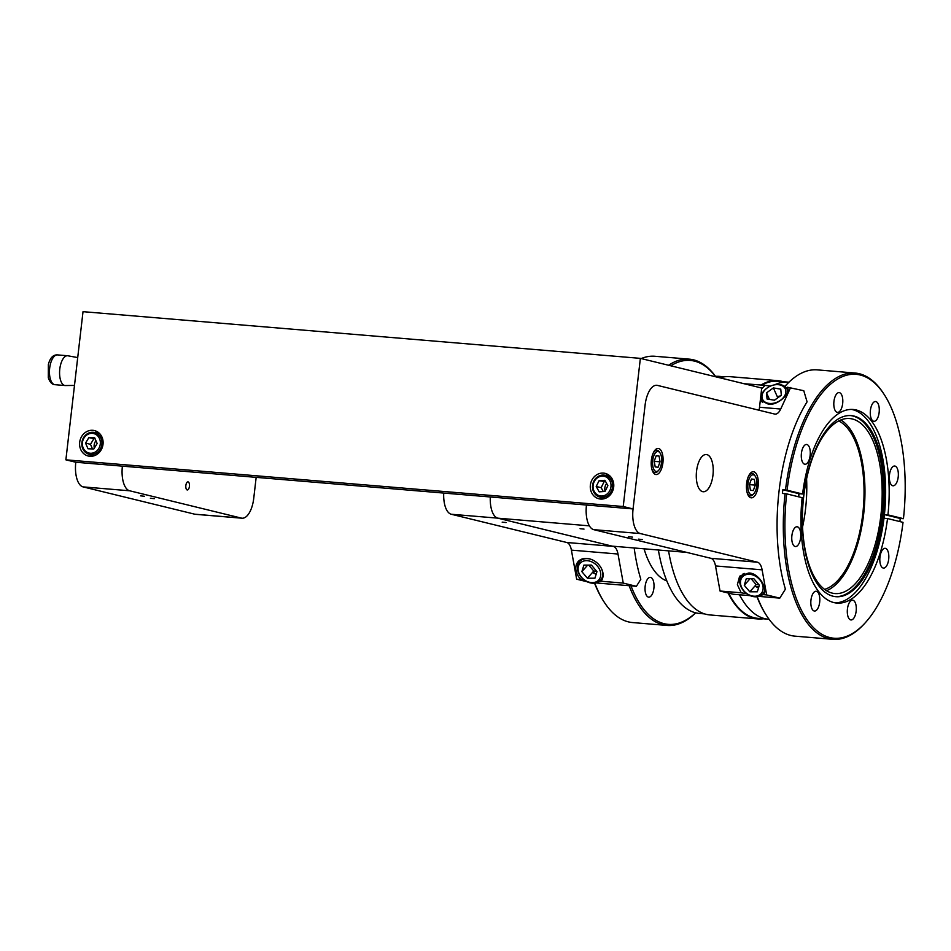 <?xml version="1.0" encoding="UTF-8"?>
<svg xmlns="http://www.w3.org/2000/svg" width="951" height="951" viewBox="0 0 951 951"><rect width="100%" height="100%" fill="white"/><g stroke="black" fill="none" stroke-linecap="round" stroke-linejoin="round"><path stroke-width="1.43" d="M746.666 593.674L741.174 592.794L737.394 584.687L739.616 576.235L748.532 573.061C757.578 572.062 768.955 588.657 763.344 594.648L761.418 595.16M702.611 491.655A18.675 8.369 -85.2 0 1 696.477 471.779A18.675 8.369 -85.2 0 1 706.308 454.519A18.675 8.369 -85.2 0 1 706.902 454.614A18.675 8.369 -85.2 0 1 713.036 474.49A18.675 8.369 -85.2 0 1 703.193 491.75A18.675 8.369 -85.2 0 1 702.611 491.655M658.639 448.515A13.088 5.861 94.8 0 0 658.223 448.444A13.088 5.861 94.8 0 0 651.328 460.546A13.088 5.861 94.8 0 0 655.631 474.466A13.088 5.861 94.8 0 0 656.047 474.537A13.088 5.861 94.8 0 0 662.942 462.436A13.088 5.861 94.8 0 0 658.639 448.515M760.325 400.24L768.087 404.032C776.741 406.35 791.553 393.429 787.345 387.223L803.773 390.706L807.078 401.845A133.604 59.865 94.8 0 0 785.395 589.168L779.784 598.131L766.649 594.922L762.108 569.839A14.943 6.693 94.8 0 0 757.46 562.207L640.356 533.559A22.42 10.045 -85.2 0 1 633.069 508.928L645.075 405.209A22.42 10.045 -85.2 0 1 656.796 385.286A22.42 10.045 -85.2 0 1 657.498 385.405L774.601 414.042A14.943 6.693 94.8 0 0 775.065 414.113A14.943 6.693 94.8 0 0 780.712 409.037L790.638 387.497M787.428 387.461L786.144 387.723M632.486 537.125L628.552 536.733L632.486 537.125M642.341 539.538L638.406 539.146L642.341 539.538M753.87 471.803A13.088 5.861 94.8 0 0 753.465 471.732A13.088 5.861 94.8 0 0 746.571 483.833A13.088 5.861 94.8 0 0 750.874 497.765A13.088 5.861 94.8 0 0 751.278 497.825A13.088 5.861 94.8 0 0 758.173 485.735A13.088 5.861 94.8 0 0 753.87 471.803M750.184 595.659L733.173 594.232L720.038 591.023L715.509 565.94A14.943 6.693 94.8 0 0 710.861 558.296L593.757 529.659A22.42 10.045 -85.2 0 1 586.47 505.029L633.069 508.928L645.075 405.209A22.42 10.045 -85.2 0 1 656.796 385.286A22.42 10.045 -85.2 0 1 657.498 385.405L759.171 410.261L761.739 388.044L640.368 358.361L623.226 506.514L633.069 508.928L75.735 462.245L65.881 459.832L83.022 311.666L640.368 358.361M743.991 383.705L765.175 385.357L761.668 388.686M770.262 386.177L765.175 385.357M756.021 586.708L758.815 586.945M758.85 596.384L779.784 598.131M763.344 594.648L766.649 594.922M720.038 591.023L741.174 592.794M762.429 402.214A14.015 9.736 155.9 0 1 761.561 400.787A14.015 9.736 155.9 0 1 766.91 388.163A14.015 9.736 155.9 0 1 767.16 387.984L767.493 387.758A12.529 8.702 155.9 0 1 773.484 385.072A12.529 8.702 155.9 0 1 785.312 388.864A12.529 8.702 155.9 0 1 780.569 400.228A12.529 8.702 155.9 0 1 763.974 401.239A12.529 8.702 155.9 0 1 767.267 387.913A12.529 8.702 155.9 0 1 767.493 387.758M767.065 399.004L774.459 400.216L781.318 395.271L780.771 389.137L773.377 387.925L766.518 392.87L767.065 399.004M769.442 399.396L766.518 392.87M777.87 397.756L774.364 400.193M777.775 397.744L773.377 387.925M773.484 385.072L773.876 384.977A14.015 9.736 155.9 0 1 787.155 389.316A14.015 9.736 155.9 0 1 787.642 390.909M777.312 396.71A14.015 9.736 155.9 0 1 780.379 395.961M764.449 591.356A14.015 10.746 41.5 0 1 762.928 593.828A14.015 10.746 41.5 0 1 743.48 590.702A14.015 10.746 41.5 0 1 741.946 575.236A14.015 10.746 41.5 0 1 744.229 573.417M758.541 587.813A14.015 10.746 41.5 0 1 754.892 586.054M759.801 579.741A12.529 9.605 41.5 0 1 759.825 594.744A12.529 9.605 41.5 0 1 743.801 590.761A12.529 9.605 41.5 0 1 743.777 575.747A12.529 9.605 41.5 0 1 759.801 579.741M757.329 591.795L759.338 585.234L753.81 578.683L746.273 578.707L744.264 585.269L749.792 591.807L757.329 591.795M751.135 578.695L756.152 584.627L758.827 584.627M756.152 584.627L749.792 591.807M750.077 578.695L744.264 585.269M753.893 493.605A10.009 4.482 -85.2 0 1 748.057 489.313A10.009 4.482 -85.2 0 1 749.828 477.402A10.009 4.482 -85.2 0 1 755.332 476.332A10.009 4.482 -85.2 0 1 756.687 480.255A10.009 4.482 -85.2 0 1 753.893 493.605L753.002 494.568A11.21 5.017 -85.2 0 1 750.375 495.863A11.21 5.017 -85.2 0 1 746.939 491.774M753.311 490.55L755.26 485.129L754.321 479.363L751.433 479.019L749.483 484.439L750.422 490.205L753.311 490.55M749.519 484.641L755.26 485.129M751.397 479.114L754.321 479.363M748.175 476.986A11.21 5.017 -85.2 0 1 752.241 473.527A11.21 5.017 -85.2 0 1 754.618 475.238L755.332 476.332M658.651 470.317A10.009 4.482 -85.2 0 1 652.826 466.014A10.009 4.482 -85.2 0 1 654.597 454.114A10.009 4.482 -85.2 0 1 660.101 453.045A10.009 4.482 -85.2 0 1 661.444 456.955A10.009 4.482 -85.2 0 1 658.651 470.317L657.771 471.28A11.21 5.017 -85.2 0 1 655.132 472.564A11.21 5.017 -85.2 0 1 651.697 468.486M658.068 467.262L660.03 461.829L659.091 456.064L656.202 455.719L654.252 461.152L655.18 466.917L658.068 467.262M654.276 461.354L660.03 461.829M656.166 455.814L659.091 456.064M652.945 453.686A11.21 5.017 -85.2 0 1 657.01 450.227A11.21 5.017 -85.2 0 1 659.388 451.939L660.101 453.045M144.493 496.256L140.546 495.851L144.493 496.256M154.347 498.657L150.401 498.265L154.347 498.657M187.169 489.955A4.066 1.819 -85.2 0 1 185.837 485.628A4.066 1.819 -85.2 0 1 187.977 481.872A4.066 1.819 -85.2 0 1 188.108 481.895A4.066 1.819 -85.2 0 1 189.439 486.211A4.066 1.819 -85.2 0 1 187.299 489.967A4.066 1.819 -85.2 0 1 187.169 489.955M129.669 490.787A22.42 10.045 -85.2 0 1 122.394 466.156L75.795 462.245A22.42 10.045 -85.2 0 0 83.07 486.888L129.669 490.787L241.328 518.093A22.42 10.045 -85.2 0 0 242.029 518.212A22.42 10.045 -85.2 0 0 253.751 498.276L256.164 477.354M242.029 518.212L195.43 514.313A22.42 10.045 -85.2 0 1 194.729 514.194L83.07 486.888M612.361 546.159L613.347 546.397A14.943 6.693 -85.2 0 1 617.995 554.029L623.25 583.094L601.056 581.239A15.097 11.567 -138.5 0 0 600.747 567.248A15.097 11.567 -138.5 0 0 587.052 558.427A15.097 11.567 -138.5 0 0 578.149 561.601A15.097 11.567 -138.5 0 0 581.002 579.563L584.283 580.062M506.11 522.539L502.176 522.147L506.11 522.539M443.725 493.07A22.42 10.045 94.8 0 0 451.273 514.253L566.748 542.486A14.943 6.693 -85.2 0 1 571.396 550.13L576.651 579.195L587.124 581.75M581.002 579.563L576.651 579.195M599.035 581.56L601.056 581.239M623.25 583.094L636.385 586.315L595.932 582.927M594.244 573.417A133.758 59.925 -85.2 0 1 593.602 571.206M636.385 586.315L640.819 579.254A134.804 60.4 -85.2 0 1 634.186 547.978M601.103 567.878A14.015 10.746 41.5 0 1 600.545 580.229A14.015 10.746 41.5 0 1 581.085 577.102A14.015 10.746 41.5 0 1 579.551 561.637A14.015 10.746 41.5 0 1 591.748 559.58M596.158 574.214A14.015 10.746 41.5 0 1 592.509 572.443M597.418 566.13A12.529 9.605 41.5 0 1 597.43 581.144A12.529 9.605 41.5 0 1 581.406 577.162A12.529 9.605 41.5 0 1 581.394 562.148A12.529 9.605 41.5 0 1 597.418 566.13M594.934 578.196L596.955 571.634L591.427 565.084L583.89 565.108L581.869 571.658L587.397 578.208L594.934 578.196M588.752 565.096L593.769 571.028L596.432 571.016M593.769 571.028L587.397 578.208M587.694 565.096L581.869 571.658M103.017 444.272A13.088 11.674 -76.3 0 0 94.458 430.577A13.088 11.674 -76.3 0 0 79.682 442.322A13.088 11.674 -76.3 0 0 88.241 456.016A13.088 11.674 -76.3 0 0 103.017 444.272M97.608 431.932A13.088 11.674 -76.3 0 0 94.72 432.586M613.692 487.055A13.088 11.674 -76.3 0 0 605.145 473.36A13.088 11.674 -76.3 0 0 590.369 485.093A13.088 11.674 -76.3 0 0 598.928 498.788A13.088 11.674 -76.3 0 0 613.692 487.055M608.295 474.704A13.088 11.674 -76.3 0 0 605.407 475.357M600.081 497.135A13.088 11.674 -76.3 0 0 602.34 499.049M94.327 448.159A7.917 7.061 103.7 0 1 94.149 445.116A7.917 7.061 103.7 0 1 95.944 440.717M605.098 491.239A7.917 7.061 103.7 0 1 604.824 487.899A7.917 7.061 103.7 0 1 606.643 483.465M89.394 454.364A13.088 11.674 -76.3 0 0 91.653 456.278M623.226 506.514L65.881 459.832M584.009 529.089L580.074 528.697L584.009 529.089M686.622 552.376L612.171 546.136L497.86 518.176A22.42 10.045 94.8 0 1 490.3 496.969M594.209 481.634A10.009 8.928 103.7 0 1 606.465 477.164A10.009 8.928 103.7 0 1 609.864 490.514A10.009 8.928 103.7 0 1 597.597 494.984A10.009 8.928 103.7 0 1 594.209 481.634M593.804 481.23A11.21 9.997 103.7 0 1 605.228 475.31A11.21 9.997 103.7 0 1 611.315 491.18A11.21 9.997 103.7 0 1 599.903 497.088A11.21 9.997 103.7 0 1 593.804 481.23M599.166 491.845L604.991 491.453L607.867 485.688L604.907 480.303L599.082 480.695L596.206 486.472L599.166 491.845M605.728 481.788L599.082 480.695M604.016 481.907L601.151 487.673L596.206 486.472M601.151 487.673L603.279 491.572M83.973 438.054A10.009 8.928 103.7 0 1 96.491 434.833A10.009 8.928 103.7 0 1 98.738 448.551A10.009 8.928 103.7 0 1 86.208 451.761A10.009 8.928 103.7 0 1 83.973 438.054M83.617 437.555A11.21 9.997 103.7 0 1 94.541 432.539A11.21 9.997 103.7 0 1 100.14 449.3A11.21 9.997 103.7 0 1 89.216 454.316A11.21 9.997 103.7 0 1 83.617 437.555M88.015 448.777L93.828 448.979L97.157 443.499L94.684 437.817L88.871 437.615L85.542 443.095L88.015 448.777M95.136 438.863L88.871 437.615M93.816 438.815L90.488 444.307L85.542 443.095M90.488 444.307L92.497 448.931M785.062 493.664L786.655 493.878A132.415 59.319 94.8 0 0 804.677 616.093A132.415 59.319 94.8 0 0 865.113 622.941L864.233 623.904A133.604 59.865 -85.2 0 1 832.838 639.334A133.604 59.865 -85.2 0 1 785.062 493.664L782.4 493.438A133.604 59.865 94.8 0 1 782.602 491.608A133.604 59.865 94.8 0 1 782.828 489.765L785.49 489.991A133.604 59.865 -85.2 0 1 855.139 373.042L817.325 369.88A133.604 59.865 94.8 0 0 785.93 385.298A133.604 59.865 94.8 0 0 784.848 386.498M855.139 373.042A133.604 59.865 -85.2 0 1 883.527 393.476L884.24 394.57A132.415 59.319 94.8 0 0 787.071 490.205L802.585 493.997L799.054 493.7A97.145 43.52 94.8 0 0 798.828 495.542A97.145 43.52 94.8 0 0 798.685 496.826M899.896 521.576A133.604 59.865 94.8 0 0 900.038 520.328A133.604 59.865 94.8 0 0 900.252 518.485L903.45 518.675A132.415 59.319 94.8 0 0 884.24 394.57M784.837 386.486A132.415 59.319 -85.2 0 1 785.05 386.261L785.93 385.298M810.965 600.069A9.926 4.446 94.8 0 0 814.496 611.029A9.926 4.446 94.8 0 0 819.679 602.209A9.926 4.446 94.8 0 0 816.148 591.249A9.926 4.446 94.8 0 0 810.965 600.069M883.491 515.918A90.868 40.715 94.8 0 0 851.145 415.599A90.868 40.715 94.8 0 0 803.631 496.386A90.868 40.715 94.8 0 0 835.977 596.705A90.868 40.715 94.8 0 0 883.491 515.918M835.18 602.851A97.145 43.52 94.8 0 0 883.99 518.259A97.145 43.52 94.8 0 0 884.216 516.429A97.145 43.52 94.8 0 0 884.418 514.586A97.145 43.52 94.8 0 0 851.395 409.405M801.42 453.306A9.926 4.446 94.8 0 0 804.95 464.254A9.926 4.446 94.8 0 0 810.145 455.434A9.926 4.446 94.8 0 0 806.614 444.474A9.926 4.446 94.8 0 0 801.42 453.306M833.944 401.429A9.926 4.446 94.8 0 0 837.474 412.377A9.926 4.446 94.8 0 0 842.669 403.557A9.926 4.446 94.8 0 0 839.139 392.608A9.926 4.446 94.8 0 0 833.944 401.429M870.415 410.345A9.926 4.446 94.8 0 0 873.957 421.305A9.926 4.446 94.8 0 0 879.14 412.484A9.926 4.446 94.8 0 0 875.609 401.524A9.926 4.446 94.8 0 0 870.415 410.345M889.482 474.834A9.926 4.446 94.8 0 0 893.013 485.795A9.926 4.446 94.8 0 0 898.208 476.974A9.926 4.446 94.8 0 0 894.665 466.014A9.926 4.446 94.8 0 0 889.482 474.834M835.335 596.634A90.868 40.715 94.8 0 0 882.219 515.811A90.868 40.715 94.8 0 0 850.503 415.563M803.69 496.6A87.813 39.348 94.8 0 0 834.954 593.555A87.813 39.348 94.8 0 0 880.876 515.49A87.813 39.348 94.8 0 0 849.612 418.535A87.813 39.348 94.8 0 0 803.69 496.6M840.827 419.95A87.813 39.348 -85.2 0 1 863.674 514.039A87.813 39.348 -85.2 0 1 826.526 590.702M791.898 535.579A9.926 4.446 94.8 0 0 795.428 546.54A9.926 4.446 94.8 0 0 800.623 537.719A9.926 4.446 94.8 0 0 797.093 526.759A9.926 4.446 94.8 0 0 791.898 535.579M879.96 557.12A9.926 4.446 94.8 0 0 883.491 568.08A9.926 4.446 94.8 0 0 888.686 559.259A9.926 4.446 94.8 0 0 885.143 548.299A9.926 4.446 94.8 0 0 879.96 557.12M847.436 608.997A9.926 4.446 94.8 0 0 850.967 619.945A9.926 4.446 94.8 0 0 856.162 611.124A9.926 4.446 94.8 0 0 852.619 600.176A9.926 4.446 94.8 0 0 847.436 608.997M802.585 493.997A97.145 43.52 94.8 0 1 853.154 409.477A97.145 43.52 94.8 0 1 887.949 514.883L884.418 514.586L900.252 518.485M782.828 489.765L799.054 493.7M785.49 489.991L787.071 490.205M887.949 514.883L903.45 518.675M786.655 493.878L802.157 497.67A97.145 43.52 94.8 0 0 836.939 603.077A97.145 43.52 94.8 0 0 887.521 518.557L903.022 522.349A132.415 59.319 94.8 0 1 865.113 622.941M883.99 518.259L887.521 518.557M757.234 596.729A133.604 59.865 94.8 0 0 766.625 615.737L765.912 614.631A132.415 59.319 -85.2 0 1 756.972 596.752M766.625 615.737A133.604 59.865 94.8 0 0 795.024 636.16L832.838 639.334M798.852 493.688A97.145 43.52 94.8 0 0 798.495 496.779M658.377 550.011A118.958 53.304 94.8 0 0 699.472 613.454L704.632 613.894M668.565 550.867A119.564 53.565 94.8 0 0 709.91 614.94L757.852 618.946A119.564 53.565 94.8 0 0 763.225 618.804M728.086 592.984A119.564 53.565 94.8 0 0 757.852 618.946M728.585 593.103A118.958 53.304 94.8 0 0 757.899 618.352L768.384 619.232A118.958 53.304 94.8 0 0 769.086 619.279M739.474 594.755A118.958 53.304 94.8 0 0 768.384 619.232M824.576 589.37A85.78 38.432 94.8 0 0 862.783 513.825A85.78 38.432 94.8 0 0 838.687 420.936M802.573 526.925A85.78 38.432 94.8 0 0 805.533 509.035A85.78 38.432 94.8 0 0 806.591 478.852M788.938 382.207A118.958 53.304 94.8 0 0 788.248 382.147A118.958 53.304 94.8 0 0 774.601 384.822M788.248 382.147L777.763 381.268A118.958 53.304 94.8 0 0 761.894 385.084M783.089 381.708A119.564 53.565 94.8 0 0 777.811 380.662A119.564 53.565 94.8 0 0 761.002 385.012M777.811 380.662L729.869 376.655A119.564 53.565 94.8 0 0 719.978 377.832M724.484 376.798L719.325 376.37A118.958 53.304 94.8 0 0 714.391 376.465M630.988 585.864A132.415 59.319 94.8 0 0 695.609 612.813M695.704 612.836A133.604 59.865 -85.2 0 1 667.043 625.437A133.604 59.865 -85.2 0 1 629.134 585.709M594.803 583.129A133.604 59.865 94.8 0 0 604.194 602.126A133.604 59.865 94.8 0 0 632.581 622.56L667.043 625.437M645.17 586.185A9.926 4.446 -85.2 0 1 650.353 577.364A9.926 4.446 -85.2 0 1 653.884 588.324A9.926 4.446 -85.2 0 1 648.701 597.145A9.926 4.446 -85.2 0 1 645.17 586.185M604.194 602.126L603.481 601.032A132.415 59.319 -85.2 0 1 594.541 583.165M668.589 365.255A133.604 59.865 -85.2 0 1 689.344 359.157A133.604 59.865 -85.2 0 1 715.509 376.358M689.344 359.157L654.882 356.268A133.604 59.865 94.8 0 0 641.188 358.563M715.414 376.358A132.415 59.319 94.8 0 0 670.8 365.802M644.053 548.81A89.965 40.311 94.8 0 0 666.841 580.942M77.709 357.588L67.901 355.793A14.943 6.693 94.8 0 0 67.604 355.745A14.943 6.693 94.8 0 0 60.84 363.853A14.943 6.693 94.8 0 0 60.448 379.806A14.943 6.693 94.8 0 0 65.108 385.535A14.943 6.693 94.8 0 0 65.405 385.547L74.499 385.417M715.509 565.94L762.108 569.839M710.861 558.296L757.46 562.207M593.757 529.659L640.356 533.559M759.516 407.254L780.712 409.037M194.729 514.194L241.328 518.093M497.706 518.14L451.273 514.253M613.347 546.397L566.748 542.486M617.995 554.029L571.396 550.13M589.382 525.844L497.86 518.176M50.332 378.962A14.943 6.693 94.8 0 0 54.992 384.691C52.127 384.62 49.904 382.302 48.299 377.737L48.358 364.506C50.094 357.849 53.137 354.652 57.488 354.901A14.943 6.693 94.8 0 0 50.712 363.009A14.943 6.693 94.8 0 0 50.332 378.962M761.561 400.787L762.108 401.988M787.155 389.316L787.69 390.516M762.928 593.828L764.247 592.33M741.946 575.236L743.266 573.738M750.375 495.863L748.413 495.697M752.241 473.527L750.291 473.36M655.132 472.564L653.182 472.409M657.01 450.227L655.049 450.073M600.545 580.229L602.779 577.697M579.551 561.637L581.798 559.105M605.228 475.31L610.554 476.617M599.903 497.088L605.228 498.395M94.541 432.539L99.879 433.846M89.216 454.316L94.541 455.624M65.108 385.535L54.992 384.691M67.604 355.745L57.488 354.901"/></g></svg>
